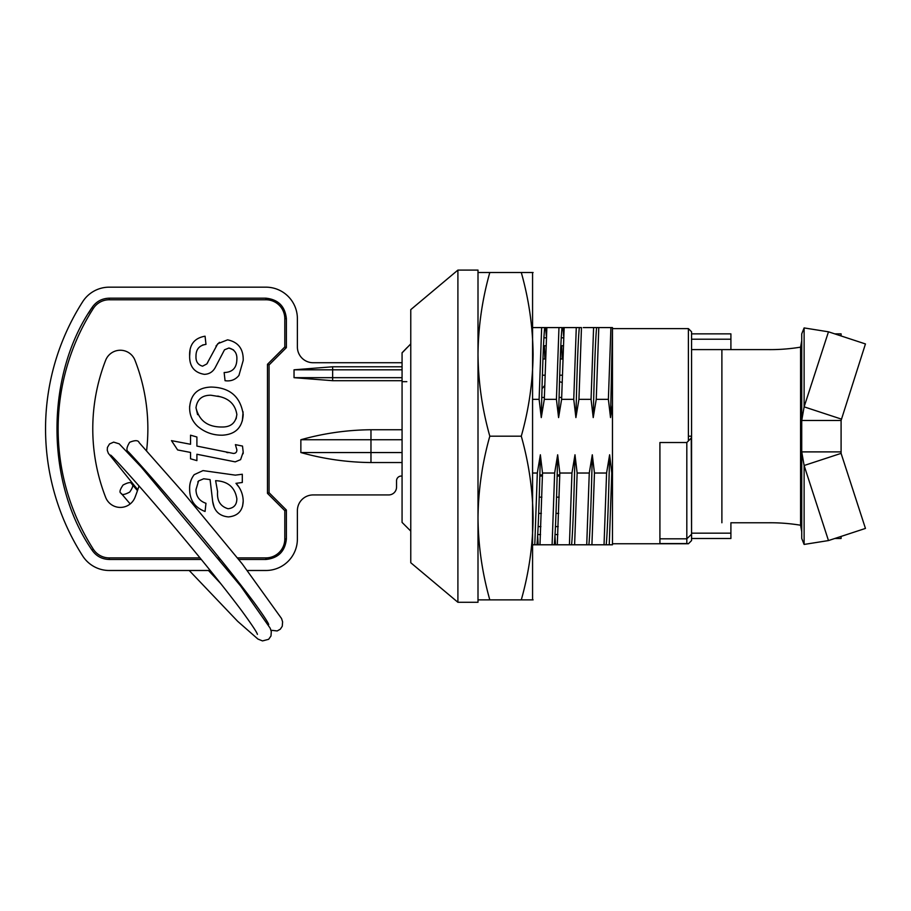 <?xml version="1.0" encoding="UTF-8"?>
<svg xmlns="http://www.w3.org/2000/svg" width="911" height="911" viewBox="0 0 911 911"><rect width="100%" height="100%" fill="white"/><g stroke="black" fill="none" stroke-linecap="round" stroke-linejoin="round"><path stroke-width="1.37" d="M407.069 347.615L402.07 352.773L402.07 522.402L410.77 531.102M402.07 352.887L410.77 343.891M402.07 381.675L406.818 381.675M139.03 485.927A188.884 188.884 0 0 1 134.987 497.383A15.738 15.738 0 0 1 105.653 497.383A188.884 188.884 0 0 1 105.653 360.278A15.738 15.738 0 0 1 134.987 360.278A188.884 188.884 0 0 1 146.591 450.706M238.933 375.434C235.368 379.773 230.745 381.527 225.051 380.696L224.14 372.531C232.362 372.303 236.598 368.033 236.849 359.697C237.281 353.377 234.628 349.482 228.912 348.013L224.505 349.801L215.098 367.805C212.696 371.995 209.109 374.17 204.349 374.341C194.396 372.656 189.499 366.564 189.636 356.064C189.203 344.688 194.35 338.061 205.066 336.205L205.977 344.381C199.19 345.394 195.865 349.437 195.99 356.52C195.763 361.61 197.96 364.833 202.561 366.176L206.82 363.945L217.786 343.698L227.591 339.837C238.283 342.08 243.499 348.959 243.203 360.449L238.933 375.434L243.203 360.449C243.499 348.959 238.283 342.08 227.591 339.837M206.82 363.945L207.765 362.51M216.009 345.986L219.449 342.32M205.977 344.381L202.515 345.03M224.505 349.801L215.098 367.805C212.696 371.995 209.109 374.17 204.349 374.341C194.396 372.656 189.499 366.564 189.636 356.064L190.057 350.428M233.546 349.926L228.912 348.013M211.056 387.061C229.731 387.426 240.447 396.547 243.203 414.425C242.428 427.453 235.55 434.365 222.591 435.185C213.185 435.367 204.907 432.452 197.744 426.428C192.244 421.337 189.545 415.029 189.636 407.49C190.627 394.361 197.767 387.551 211.056 387.061M243.078 411.852L242.349 420.939M197.744 426.428C192.244 421.337 189.545 415.029 189.636 407.49L189.659 406.204M217.786 396.069L220.268 396.752C229.834 399.2 235.368 405.11 236.849 414.471L236.143 418.809M197.585 414.653L195.99 407.775C197.14 399.36 202.117 395.169 210.896 395.226L220.268 396.752C229.834 399.2 235.368 405.11 236.849 414.471C235.744 422.989 230.745 427.179 221.84 427.008C207.708 427.077 199.088 420.666 195.99 407.775M196.901 460.613L190.536 458.791L190.536 452.437L177.645 449.954L171.473 440.639L190.536 444.272L190.536 435.185L196.901 437.007L196.901 446.083L233.501 453.45C235.801 453.336 236.917 452.107 236.849 449.761L235.402 444.636L242.497 446.071L243.203 452.095L240.595 459.645L235.22 461.866L196.901 454.259L196.901 460.613M243.203 452.095L243.112 453.735M226.691 452.437L228.046 452.687M236.609 483.263L242.303 482.488L242.303 474.244L235.323 475.143L203.016 470.6L194.191 474.677C190.946 478.901 189.431 483.707 189.636 489.093C189.431 483.707 190.946 478.901 194.191 474.677M238.386 486.406L235.972 483.308C240.629 488.353 243.043 494.274 243.203 501.073C242.838 510.729 237.919 516.002 228.433 516.913C219.551 516.104 214.324 511.196 212.764 502.2L210.077 479.596L203.711 478.776L198.587 480.928L195.99 489.571C196.081 496.484 199.418 501.061 205.977 503.293L205.066 511.47C194.806 507.575 189.659 500.116 189.636 489.093C189.659 500.116 194.806 507.575 205.066 511.47M195.99 489.571C196.081 496.484 199.418 501.061 205.977 503.293M198.587 480.928L197.812 481.953M214.028 506.732L212.559 500.925M243.203 501.073L242.588 506.186M228.069 508.737C233.899 508.099 236.826 504.762 236.849 498.75C236.826 504.762 233.899 508.099 228.069 508.737C220.337 506.414 216.841 500.697 217.581 491.598L215.622 480.678C227.887 481.247 234.97 487.283 236.849 498.75M235.323 475.143L242.303 474.244M200.021 557.896L109.229 557.896A18.892 18.892 0 0 1 93.309 549.185A223.514 223.514 0 0 1 93.309 308.476A18.892 18.892 0 0 1 109.229 299.765L265.91 299.765A18.892 18.892 0 0 1 284.801 318.645L284.801 346.977L267.481 364.298L267.481 493.363L284.801 510.672L284.801 539.005A18.892 18.892 0 0 1 265.91 557.896L237.452 557.896M219.266 557.896L218.287 557.896M284.801 346.977L286.373 347.638L286.373 318.645L284.801 318.645L284.801 346.977M284.801 510.672L286.373 510.023L269.064 492.714L267.481 493.363L267.481 364.298L269.064 364.947L286.373 347.638M247.439 570.491L265.91 570.491A31.475 31.475 0 0 0 297.385 539.005L297.385 510.672A15.738 15.738 0 0 1 313.133 494.935L388.678 494.935A7.869 7.869 0 0 0 396.547 487.066L396.547 480.769A4.726 4.726 0 0 1 401.273 476.054L402.07 476.054M539.802 476.054L542.444 476.054M557.111 476.054L559.753 476.054M402.07 362.726L313.133 362.726A15.738 15.738 0 0 1 297.385 346.977L297.385 318.645A31.475 31.475 0 0 0 265.91 287.17L109.229 287.17A31.475 31.475 0 0 0 82.696 301.7A236.097 236.097 0 0 0 82.696 555.961A31.475 31.475 0 0 0 109.229 570.491L210.247 570.491M228.41 570.491L229.378 570.491M402.07 439.74L300.858 439.74C323.781 433.294 347.159 429.969 370.971 429.741L370.971 452.551L402.07 452.551M402.07 429.741L370.971 429.741M370.971 462.549L370.971 452.551L300.858 452.551C323.781 458.985 347.159 462.321 370.971 462.549L402.07 462.549M300.858 452.551L300.858 439.74M559.559 381.766A11.023 11.023 0 0 1 562.064 382.518M544.676 385.569L542.045 388.69L544.676 385.569M402.07 366.78L332.64 366.78L294.037 369.809L294.037 377.678L332.64 380.696L402.07 380.696M269.064 492.714L269.064 364.947M143.631 468.584A188.884 188.884 0 0 1 143.426 469.518M286.373 318.645C285.075 306.312 278.254 299.491 265.91 298.182L265.91 299.765L109.229 299.765L109.229 298.182C101.884 298.421 96.133 301.564 91.988 307.633L88.583 313.122M402.07 369.809L294.037 369.809M294.037 377.678L332.64 377.678L332.64 366.78M332.64 380.696L332.64 377.678L402.07 377.678M610.905 327.584L612.465 327.584L612.465 404.962L610.529 417.58L608.377 399.337L610.905 327.584L598.789 327.584L596.25 399.337L593.22 417.58C594.359 368.545 595.498 338.539 596.625 327.584L598.789 327.584M612.465 328.62L688.397 328.62L688.397 440.935L691.255 438.066L691.563 534.552M457.903 436.187L457.903 270.089L478.002 270.089L478.002 602.285L457.903 602.285L457.903 436.187M410.77 436.187L410.77 309.638L410.77 562.736L410.77 309.638L457.903 270.089M558.227 526.604L555.494 526.604M540.906 526.604L538.173 526.604M538.674 513.383L541.385 513.383M555.995 513.383L558.694 513.383M559.183 497.155L556.507 497.155M541.874 497.155L539.187 497.155M539.824 474.938L542.466 474.938M557.145 474.938L559.787 474.938M561.267 336.125L561.347 337.81M561.688 345.77L562.155 358.991M562.918 327.584L564.16 327.584L561.62 399.337L573.748 399.337L576.276 327.584L562.918 327.584L563.647 336.125M543.947 336.125L544.038 337.81M544.368 345.77L544.846 358.991M546.338 336.125L545.598 327.584L544.687 327.584C543.548 338.539 542.409 368.545 541.271 417.58L539.118 399.337L541.646 327.584L533.094 327.584M554.64 473.025L557.669 454.794C556.541 503.829 555.403 533.823 554.264 544.789L552.1 544.789L554.64 473.025L542.512 473.025L539.984 544.789L538.185 544.789L537.684 536.249M536.943 544.789L534.791 544.789L537.319 473.025L540.36 454.794C539.221 503.829 538.082 533.823 536.943 544.789L552.1 544.789M533.094 544.789L534.791 544.789M537.319 473.025L533.094 473.025M561.677 397.435L559.115 397.435M544.357 397.435L541.806 397.435M542.444 375.207L544.96 375.207M559.753 375.207L562.269 375.207M562.759 358.991L560.276 358.991M545.45 358.991L542.956 358.991M543.457 345.77L545.917 345.77M560.777 345.77L563.237 345.77M410.77 536.499L410.77 562.736L457.903 602.285M533.094 399.337L539.118 399.337M541.646 327.584L546.851 327.584L544.311 399.337L556.427 399.337L558.967 327.584L545.598 327.584M561.62 399.337L558.591 417.58C559.73 368.545 560.869 338.539 562.007 327.584L558.967 327.584M558.591 417.58L556.427 399.337M575.9 417.58C577.039 368.545 578.178 338.539 579.316 327.584L581.469 327.584L578.94 399.337L575.9 417.58L573.748 399.337M576.276 327.584L579.316 327.584M578.94 399.337L591.057 399.337L593.596 327.584L583.268 327.584M593.22 417.58L591.057 399.337M593.596 327.584L596.625 327.584M596.25 399.337L608.377 399.337M612.465 327.584L610.529 417.58M554.264 544.789L569.421 544.789L571.949 473.025L559.832 473.025L557.293 544.789L555.505 544.789L554.993 536.249M571.573 544.789C572.712 533.823 573.85 503.829 574.989 454.794L577.141 473.025L574.613 544.789L569.421 544.789M571.949 473.025L574.989 454.794M574.613 544.789L586.73 544.789L589.269 473.025L577.141 473.025M588.882 544.789C590.021 533.823 591.159 503.829 592.298 454.794L594.462 473.025L591.922 544.789L586.73 544.789M589.269 473.025L592.298 454.794M591.922 544.789L604.039 544.789L606.578 473.025L594.462 473.025M606.202 544.789C607.341 533.823 608.48 503.829 609.618 454.794L611.771 473.025L609.243 544.789L604.039 544.789M606.578 473.025L609.618 454.794M612.465 404.962L612.465 473.025L611.771 473.025M544.311 399.337L541.271 417.58M540.36 454.794L542.512 473.025M557.669 454.794L559.832 473.025M609.243 544.789L612.465 544.789L612.465 473.025M536.032 544.789L538.185 544.789M553.341 544.789L555.505 544.789M691.563 540.576L688.397 543.753L691.563 540.587L691.563 538.492L691.563 540.576M659.917 538.811L686.814 538.811L686.814 543.571L659.917 543.571L659.917 442.518L686.814 442.518L686.814 538.811L691.255 534.541M688.397 436.187L691.563 436.187L691.255 438.066M686.814 543.571L688.397 543.651M691.563 333.87L691.563 349.596L730.907 349.608L730.907 333.87L691.563 333.87L691.563 331.786L688.397 328.62M688.397 440.935L686.814 442.518M478.002 599.882L489.811 599.882C482.226 572.996 478.286 545.712 478.002 518.029C478.286 490.357 482.226 463.073 489.811 436.187C482.226 409.301 478.286 382.016 478.002 354.333C478.286 326.662 482.226 299.377 489.811 272.491L478.002 272.491M532.571 272.491L532.571 599.882M478.002 354.333L478.047 358.991M478.833 375.207L480.12 387.904M489.811 599.882L533.094 599.882M489.811 436.187L521.286 436.187C528.87 463.073 532.81 490.357 533.094 518.029C532.81 545.712 528.87 572.996 521.286 599.882M533.094 272.491L521.286 272.491C528.87 299.377 532.81 326.662 533.094 354.333C532.81 382.016 528.87 409.301 521.286 436.187M521.286 272.491L489.811 272.491M121.117 493.261C119.147 492.555 119.808 489.811 123.076 485.028C128.257 482.283 131.127 481.885 131.685 483.843C133.644 484.55 132.995 487.283 129.726 492.065C124.545 494.821 121.675 495.22 121.117 493.261L130.182 503.931M268.711 624.57L268.711 624.582C268.255 622.634 263.325 615.187 253.93 602.251C236.143 578.474 213.425 550.198 185.776 517.425C160.04 487.009 140.977 465.225 128.599 452.072L128.36 451.81C126.094 450.558 126.527 447.381 129.658 442.29C135.147 440.047 138.313 440.161 139.155 442.632L183.828 493.215L242.326 564.011L281.545 618.523L282.604 621.871L282.262 626.256L280.315 629.194L277.183 630.947L270.977 630.241M131.685 483.843L137.459 490.642M730.907 522.766L730.907 538.492L691.563 538.492L691.563 349.596L768.588 349.608A199.68 192.87 -90 0 0 770.307 349.619A199.68 192.87 -90 0 0 800.575 347.148L801.737 340.657L801.737 333.87L804.117 327.926L828.475 331.809L804.117 406.853L801.737 420.472L801.737 333.87M828.475 331.809L865.45 343.948L841.092 420.472L801.737 420.472L801.737 531.717L800.575 525.226A199.68 192.87 -90 0 0 770.307 522.755A199.68 192.87 -90 0 0 768.588 522.766L730.907 522.777M772.027 349.608L768.588 349.608M841.092 333.87L834.783 333.87L841.092 333.87L841.092 335.943M841.092 538.492L834.783 538.492L841.092 538.492L841.092 536.42M804.117 544.436L804.117 465.51L828.475 540.565L804.117 544.436L801.737 538.492L801.737 451.89L804.117 465.51L841.092 453.371L865.45 528.426L828.475 540.565M801.737 451.89L841.092 451.89L841.092 453.371M841.092 420.472L841.092 451.89M804.117 327.926L804.117 406.853L841.092 419.003M768.588 522.766L772.027 522.766L768.588 522.766M265.91 557.896L265.91 559.468C278.254 558.17 285.075 551.349 286.373 539.005L286.373 510.023M109.229 557.896L109.229 559.468L201.308 559.468M219.562 559.468L220.542 559.468M238.716 559.468L265.91 559.468M93.309 549.185L91.988 550.028C96.133 556.086 101.884 559.24 109.229 559.468M93.309 308.476L91.988 307.633C45.322 375.013 45.322 482.648 91.988 550.028M265.91 298.182L109.229 298.182M284.801 539.005L286.373 539.005M730.907 339.211L691.563 339.211M730.907 533.163L691.563 533.163M721.888 522.766L721.888 349.608M800.575 525.226L800.575 347.148M557.885 534.563L555.095 534.563M540.565 534.563L537.786 534.563M563.567 337.81L561.165 337.81M546.258 337.81L543.856 337.81M612.465 543.753L688.397 543.753M189.215 570.491L237.714 621.359L257.904 639.044L262.505 640.911L268.643 639.306L270.988 635.98L271.296 631.596L270.203 628.214L240.675 586.058L141.251 467.092L119.193 443.839L113.659 442.12L109.502 443.976L107.418 447.46L107.27 450.273L108.352 453.336L137.755 489.788M209.519 570.491L214.894 576.276M208.471 570.491L220.701 583.564M257.414 634.363C256.913 632.291 251.652 624.399 241.654 610.689C228.046 592.526 210.748 570.787 189.773 545.473C151.864 499.558 113.249 456.616 110.63 455.113L110.96 455.341M228.889 570.491L232.009 573.793"/></g></svg>
